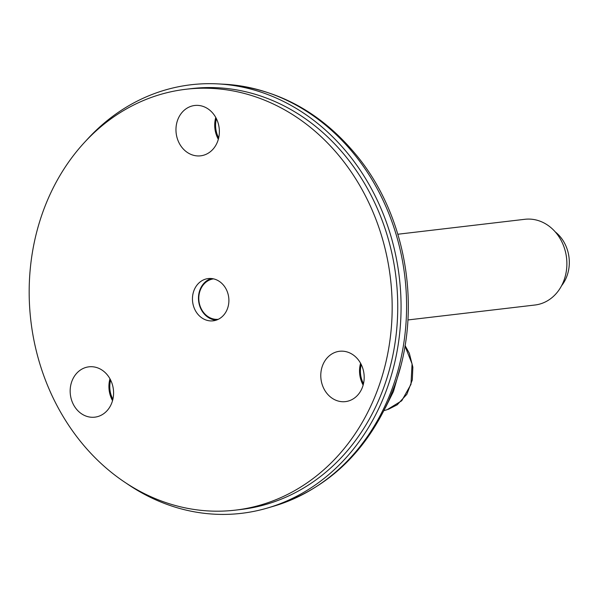 <?xml version="1.0" encoding="UTF-8"?>
<svg xmlns="http://www.w3.org/2000/svg" width="598" height="598" viewBox="0 0 598 598"><rect width="100%" height="100%" fill="white"/><g stroke="black" fill="none" stroke-linecap="round" stroke-linejoin="round"><path stroke-width="0.9" d="M388.61 400.824L394.605 385.837C421.986 311.79 407.515 219.369 358.867 158.201C322.449 112.753 277.532 88.093 224.101 84.221A214.675 183.429 83.3 0 1 404.876 276.859A214.675 183.429 83.3 0 1 273.727 506.185C325.701 489.687 364.047 454.45 388.767 400.466M126.141 483.124A215.766 184.363 -96.7 0 0 232.786 514.116A215.766 184.363 -96.7 0 0 267.53 508.008A215.766 184.363 -96.7 0 0 399.344 277.509A215.766 184.363 -96.7 0 0 217.65 83.884A215.766 184.363 -96.7 0 0 199.695 83.982A215.766 184.363 -96.7 0 0 85.895 140.896M235.425 510.131L240.987 509.481A211.886 181.044 -96.7 0 0 396.048 277.898A211.886 181.044 -96.7 0 0 191.495 88.609L185.926 89.266A211.886 181.044 -96.7 0 0 29.9 310.908A211.886 181.044 -96.7 0 0 235.425 510.131A211.886 181.044 -96.7 0 0 390.479 278.556A211.886 181.044 -96.7 0 0 185.926 89.266M383.983 410.602L387.115 409.705L401.729 400.772L410.976 384.372L412.059 363.876L404.981 346.01M400.563 366.611L393.447 391.526L385.299 407.948M216.132 320.184A21.274 18.179 83.3 0 1 198.536 300.121A21.274 18.179 83.3 0 1 211.229 278.511M192.526 300.824A21.274 18.179 -96.7 0 0 213.157 320.827A21.274 18.179 -96.7 0 0 228.728 297.58A21.274 18.179 -96.7 0 0 208.186 278.571A21.274 18.179 -96.7 0 0 192.526 300.824M206.796 108.111A25.34 21.655 83.3 0 1 219.137 135.312A25.34 21.655 83.3 0 1 200.629 155.824A25.34 21.655 83.3 0 1 176.163 133.19A25.34 21.655 83.3 0 1 194.709 105.487A25.34 21.655 83.3 0 1 206.796 108.111M113.493 390.651A25.34 21.655 83.3 0 1 94.828 417.165A25.34 21.655 83.3 0 1 70.362 394.523A25.34 21.655 83.3 0 1 88.908 366.828A25.34 21.655 83.3 0 1 113.493 390.651M329.991 355.249A25.34 21.655 83.3 0 1 339.522 351.28A25.34 21.655 83.3 0 1 363.988 373.922A25.34 21.655 83.3 0 1 345.442 401.617A25.34 21.655 83.3 0 1 322.285 384.85A25.34 21.655 83.3 0 1 329.991 355.249M363.502 383.677A23.038 19.682 83.3 0 1 361.252 364.548M218.681 137.876A23.038 19.682 83.3 0 1 216.431 118.755M112.887 399.217A23.038 19.682 83.3 0 1 110.637 380.089M555.25 231.889A35.603 30.423 83.3 0 1 566.493 277.218A35.603 30.423 83.3 0 1 561.582 285.717M397.849 234.237L524.88 219.294A43.153 36.874 83.3 0 1 559.638 237.825A43.153 36.874 83.3 0 1 563.458 281.688A43.153 36.874 83.3 0 1 534.956 305.017L407.926 319.952M218.277 319.31A20.369 17.402 83.3 0 1 198.955 301.078A20.369 17.402 83.3 0 1 213.516 278.862M363.36 384.267A24.914 21.289 83.3 0 1 360.975 364.003M363.143 385.09A25.34 21.655 83.3 0 1 360.579 363.255M218.547 138.474A24.914 21.289 83.3 0 1 216.162 118.21M218.33 139.297A25.34 21.655 83.3 0 1 215.758 117.462M112.745 399.808A24.914 21.289 83.3 0 1 109.591 388.73A24.914 21.289 83.3 0 1 110.361 379.543M112.529 400.63A25.34 21.655 83.3 0 1 109 388.775A25.34 21.655 83.3 0 1 109.965 378.796M224.101 84.221L217.65 83.884M273.727 506.185L267.53 508.008M388.296 409.346L397.207 404.801L406.834 394.329L412.306 379.977L412.852 367.157L409.316 353.254L405.063 345.539"/></g></svg>
